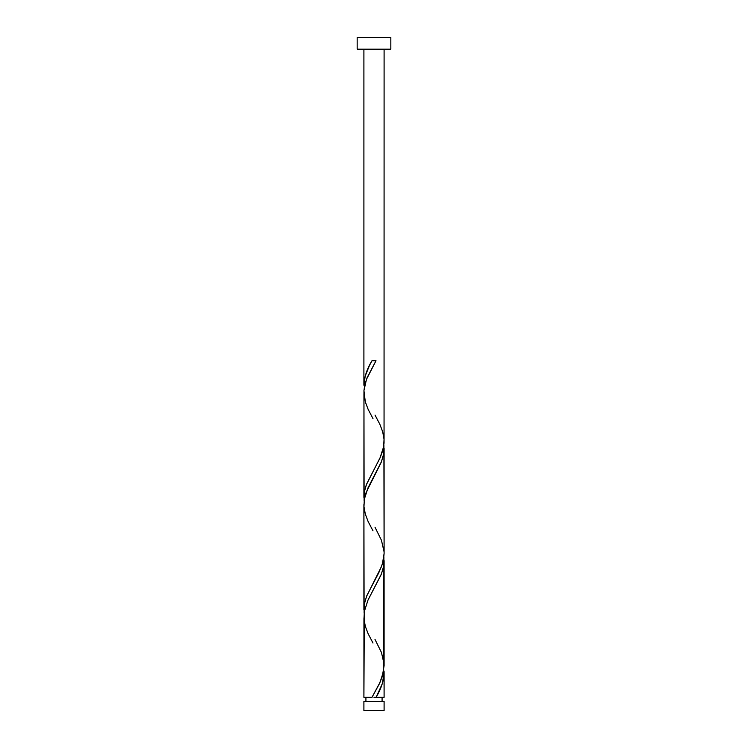 <?xml version="1.0" encoding="UTF-8"?>
<svg xmlns="http://www.w3.org/2000/svg" width="748" height="748" viewBox="0 0 748 748"><rect width="100%" height="100%" fill="white"/><g stroke="black" fill="none" stroke-linecap="round" stroke-linejoin="round"><path stroke-width="1.12" d="M363.902 701.372L363.902 710.6L384.098 710.6L384.098 701.372L363.902 701.372L384.098 701.372L384.098 710.6L363.902 710.6L363.902 701.372M365.922 697.332L365.922 701.372L365.922 697.332M382.078 701.372L382.078 697.332L382.078 701.372M357.17 37.4L357.17 49.181L390.83 49.181L390.83 37.4L357.17 37.4L357.17 49.181L390.83 49.181L390.83 37.4L357.17 37.4M371.99 360.732L376.01 360.732L371.99 360.732C366.95 368.895 364.257 377.048 363.902 385.211L363.902 49.181L363.902 385.211L365.211 376.029L369.54 365.323L371.99 360.732L376.01 360.732L367.184 377.534L364.874 384.453L363.967 390.391L363.902 497.411L364.491 491.277L366.286 484.882L380.405 457.093L382.901 450.081L384.051 443.059L384.098 49.181L384.051 439.553M376.852 695.808L376.01 697.332L384.098 697.332L384.098 672.863L382.34 683.569L376.852 695.808M372.99 643.028L368.138 633.752L365.305 626.272L363.967 618.792L364.37 611.312L367.988 600.092L381.443 573.912L383.574 566.432L383.892 557.082L383.631 671.152L380.012 682.372L371.99 697.332L363.902 697.332L371.99 697.332L379.012 684.485L382.284 676.585L384.098 665.711L384.098 560.663L383.331 567.676L381.143 574.688L367.988 600.111L364.341 611.509L363.902 697.332L363.949 618.521M372.99 530.828L368.138 521.552L365.305 514.072L363.967 506.592L364.37 499.112L367.988 487.892L381.443 461.712L383.574 454.232L383.892 444.882L384.098 553.511L383.631 558.952L381.564 566.432L366.557 596.352L364.426 603.832L364.108 613.182L363.902 504.563L363.902 609.611L364.669 602.598L366.857 595.586L378.759 572.8L382.396 564.029L384.098 553.511L384.098 448.463L383.331 455.476L381.143 462.488L366.193 492.287L364.341 499.309L363.949 506.321M384.051 671.115L384.098 697.332L376.01 697.332C381.05 689.179 383.743 681.026 384.098 672.863L384.051 671.115M375.01 639.447L381.443 652.452L384.051 663.953M375.01 415.046L379.862 424.312L382.696 431.792L384.033 439.272L383.631 446.752L380.012 457.972L366.557 484.152L364.426 491.632L364.108 500.982L363.949 394.121M375.01 527.246L381.443 540.252L384.051 551.753M374 697.332L376.01 697.332L374 697.332M372.99 418.628L368.138 409.352L365.305 401.872L363.949 390.652L366.436 379.432L376.01 360.732"/></g></svg>

